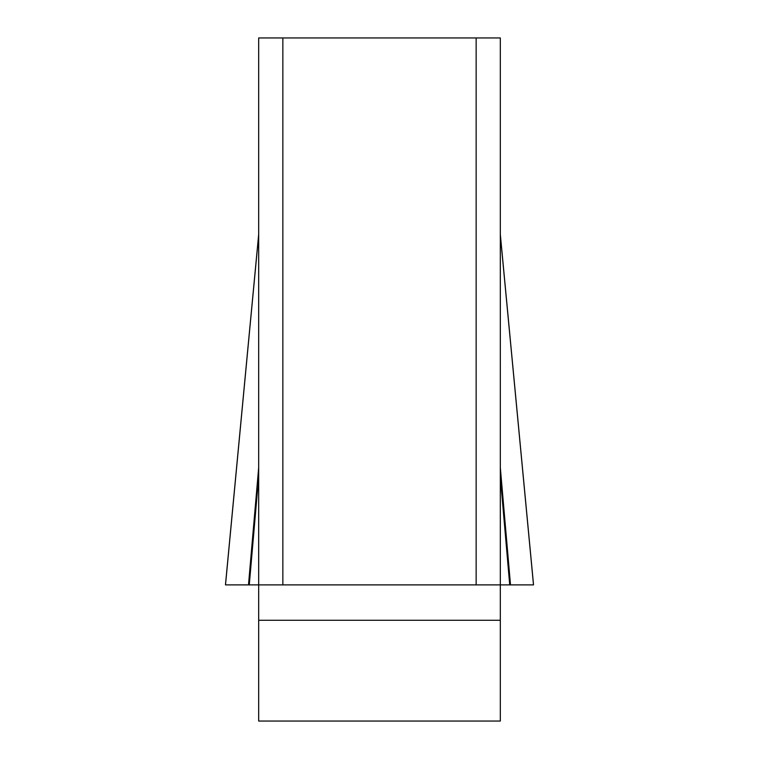 <?xml version="1.0" encoding="UTF-8"?>
<svg xmlns="http://www.w3.org/2000/svg" width="759" height="759" viewBox="0 0 759 759"><rect width="100%" height="100%" fill="white"/><g stroke="black" fill="none" stroke-linecap="round" stroke-linejoin="round"><path stroke-width="1.14" d="M258.686 467.544L248.497 584.885L258.686 584.885L258.686 37.95L282.851 37.95L282.851 584.885L258.686 584.885L258.686 721.05L500.314 721.05L500.314 584.885L476.149 584.885L476.149 37.95L500.314 37.95L500.314 584.885L509.725 584.885L225.499 584.885L258.686 234.759M282.851 37.95L476.149 37.95M282.851 584.885L476.149 584.885M500.314 234.759L533.501 584.885L225.499 584.885L533.501 584.885L509.725 584.885L500.314 476.557M500.314 620.274L258.686 620.274M249.275 584.885L258.686 476.557M510.503 584.885L500.314 467.544M225.47 584.743L258.686 234.322M533.53 584.743L500.314 234.322"/></g></svg>
